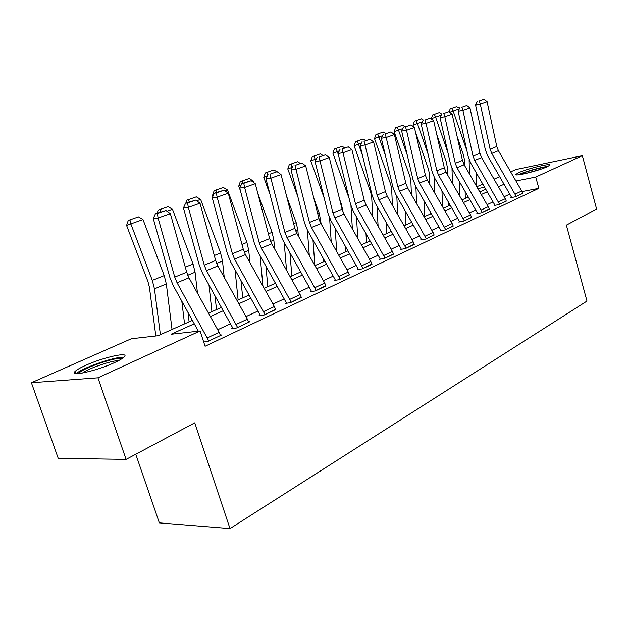<?xml version="1.0" encoding="UTF-8"?>
<svg xmlns="http://www.w3.org/2000/svg" width="628" height="628" viewBox="0 0 628 628"><rect width="100%" height="100%" fill="white"/><g stroke="black" fill="none" stroke-linecap="round" stroke-linejoin="round"><path stroke-width="0.94" d="M546.98 166.844C538.22 170.981 513.005 176.978 516.043 174.246L518.846 172.629C527.638 168.547 552.302 162.636 549.586 165.305L546.98 166.844M114.194 362.764C96.28 371.101 68.507 377.106 75.219 371.313C76.938 369.688 80.455 367.686 85.785 365.3C103.487 357.222 130.294 351.342 124.14 357.002C122.586 358.525 119.273 360.448 114.194 362.764M135.766 454.232L159.339 522.865L230.005 528.595L586.984 301.071L566.354 225.146L596.6 209.053L582.352 155.689L535.739 177.065L515.941 181.013M230.005 528.595L194.758 422.84L126.087 459.382L58.216 458.307L31.4 382.742L131.37 338.751L158.052 335.737L192.38 320.39M476.801 186.759L482.799 184.122M494.04 179.168L499.668 176.696M510.65 171.86L516.012 169.505L582.352 155.689M194.256 323.805L171.036 334.269L200.073 330.98L205.089 346.271L538.84 188.369L522.025 191.579M509.74 194.146L504.166 196.737M493.035 201.91L487.1 204.665M475.694 209.956L469.383 212.892M457.686 218.316L450.967 221.441M438.98 227.006L431.821 230.327M419.512 236.042L411.897 239.574M399.259 245.446L391.142 249.214M378.158 255.243L369.515 259.254M356.162 265.456L346.946 269.734M333.209 276.108L323.381 280.677M309.235 287.239L298.747 292.106M284.17 298.881L272.976 304.078M257.935 311.056L245.98 316.606M230.452 323.812L217.673 329.755M203.676 341.977L207.625 341.577L221.645 334.983L220.35 335.124M202.805 339.324L203.582 341.679M236.246 324.378L247.393 319.173L248.727 322.25L237.596 327.486L206.494 270.629L204.249 265.134L188.329 207.334L183.454 207.923L199.351 265.44L202.703 273.651L232.305 327.149L232.682 328.036L231.559 328.562L236.473 328.012L249.834 321.732L248.602 321.874M263.729 311.543L274.365 306.574L275.661 309.58L265.04 314.581L234.574 259.089L232.391 253.72L217.139 197.168L212.248 197.781L227.477 254.073L230.743 262.096L259.741 314.314L260.118 315.178L259.042 315.68L263.964 315.083L275.551 309.235M289.955 299.297L300.113 294.548L301.377 297.491L291.235 302.264L261.366 248.084L259.246 242.824L244.622 187.458L239.723 188.11L254.332 243.217L257.504 251.067L285.936 302.06L286.305 302.9L285.277 303.379L290.207 302.743L301.275 297.17M315.005 287.593L324.715 283.055L325.956 285.936L316.253 290.497L286.972 237.557L284.908 232.415L270.872 178.195L265.966 178.862L279.986 232.847L283.079 240.524L310.97 290.348L311.323 291.172L310.35 291.635L315.272 290.952L325.854 285.63M338.963 276.406L348.257 272.065L349.466 274.876L340.18 279.24L311.464 227.493L309.455 222.461L295.961 169.332L291.054 170.031L304.533 222.924L307.547 230.445L334.912 279.146L335.258 279.955L334.324 280.394L339.246 279.688L349.372 274.593M361.901 265.691L370.803 261.531L371.98 264.294L363.086 268.47L334.912 217.861L332.95 212.931L319.974 160.854L315.075 161.569L328.044 213.426L330.972 220.789L357.834 268.423L358.172 269.216L357.277 269.632L362.191 268.894L371.894 264.027M383.873 255.431L392.414 251.443L393.56 254.144L385.035 258.155L357.379 208.629L355.464 203.794L342.974 152.73L338.084 153.468L350.565 204.32L353.431 211.534L379.807 258.147L380.136 258.924L379.273 259.325L384.179 258.555L393.481 253.893M404.95 245.587L413.138 241.764L414.268 244.41L406.088 248.256L378.927 199.775L377.059 195.041L365.033 144.95L360.15 145.696L372.176 195.583L374.971 202.656L400.876 248.288L401.198 249.049L400.374 249.434L405.256 248.641L414.19 244.174M425.18 236.136L433.045 232.462L434.144 235.06L426.286 238.758L399.62 191.273L397.791 186.626L386.189 137.477L381.329 138.238L392.924 187.199L395.656 194.131L421.098 238.828L421.419 239.566L420.627 239.943L425.494 239.127L434.074 234.841M444.608 227.061L452.168 223.537L453.243 226.08L445.692 229.628L419.488 183.101L417.706 178.548L406.512 130.302L401.669 131.071L412.863 179.137L415.532 185.935L440.534 229.73L440.84 230.46L440.079 230.821L444.93 229.989L453.18 225.868M463.291 218.34L470.56 214.941L471.612 217.445L464.351 220.86L438.603 175.251L436.853 170.785L426.043 123.402L421.223 124.187L432.033 171.389L434.639 178.062L459.217 220.993L459.523 221.708L458.793 222.053L463.621 221.205L471.557 217.241M481.26 209.948L488.262 206.675L489.291 209.132L482.304 212.413L456.988 167.7L455.284 163.311L444.836 116.769L440.032 117.562L450.48 163.932L453.031 170.486L477.202 212.578L477.5 213.285L476.793 213.614L481.598 212.751L489.236 208.936M498.561 201.863L505.305 198.715L506.317 201.125L499.582 204.288L474.69 160.423L473.025 156.113L462.915 110.379L458.142 111.187L468.245 156.749L470.749 163.186L494.519 204.477L494.809 205.168L494.126 205.489L498.907 204.61L506.27 200.944M515.235 194.076L521.735 191.045L522.731 193.408L516.24 196.462L491.755 153.413L490.115 149.181L480.341 104.232L475.584 105.041L485.373 149.825L487.815 156.144L511.2 196.674L511.482 197.349L510.831 197.663L515.58 196.768L522.677 193.236M126.087 459.382L97.944 377.813L31.4 382.742M538.84 188.369L535.739 177.065M200.073 330.98L97.944 377.813M504.041 184.263L498.428 186.791M487.234 191.83L481.268 194.515M469.799 199.68L463.448 202.546M451.689 207.844L444.93 210.882M432.873 216.315L425.682 219.557M413.303 225.13L405.649 228.584M392.94 234.307L384.783 237.981M371.721 243.86L363.031 247.777M349.608 253.83L340.337 257.998M326.529 264.223L316.645 268.674M302.421 275.08L291.879 279.829M277.223 286.431L265.974 291.502M250.855 298.308L238.836 303.724M223.23 310.758L210.38 316.543M484.612 187.27L477.869 188.612M208.52 313.176L221.386 307.422M237.015 300.443L249.049 295.058M264.184 288.299L275.457 283.259M290.136 276.697L300.686 271.979M314.934 265.613L324.825 261.193M338.657 255.007L347.936 250.862M361.375 244.857L370.08 240.964M383.159 235.123L391.33 231.465M404.055 225.782L411.725 222.351M424.112 216.809L431.318 213.591M443.392 208.198L450.158 205.168M461.933 199.908L468.292 197.066M479.776 191.933L485.758 189.263M207.421 337.84L219.117 332.377L220.491 335.525L208.802 341.02L177.049 282.726L174.741 277.097L158.099 218.01L153.248 218.56L169.858 277.364L173.312 285.764L198.322 331.176M203.912 341.522L204.053 341.938M219.117 332.377L188.997 277.819L186.712 272.246L170.369 213.677L158.099 218.01L157.369 213.512L165.965 210.506L155.422 213.74L157.369 213.512M155.422 213.74L153.248 218.56M170.369 213.677L165.965 210.506M143.003 219.588L126.581 225.428L128.245 220.506L129.933 219.863L138.474 216.903L143.003 219.588L164.214 275.598L166.334 283.974L172.033 329.488M129.933 219.863L130.812 223.851L152.29 280.378L154.449 288.825L160.399 334.685M155.815 335.988L149.417 287.286L147.98 281.674L126.581 225.428M247.393 319.173L217.885 265.95L215.663 260.502L200.018 203.213L188.329 207.334L187.552 202.97L195.748 200.104L185.598 203.205L187.552 202.97M185.598 203.205L183.454 207.923M200.018 203.213L195.748 200.104M274.365 306.574L245.438 254.623L243.279 249.3L228.286 193.228L217.139 197.168L216.315 192.922L224.133 190.19L214.36 193.173L216.315 192.922M214.36 193.173L212.248 197.781M228.286 193.228L224.133 190.19M300.113 294.548L271.751 243.813L269.648 238.601L255.266 183.706L244.622 187.458L243.766 183.329L251.224 180.723L241.804 183.596L243.766 183.329M241.804 183.596L239.723 188.11M255.266 183.706L251.224 180.723M157.196 213.12L158.217 210.105L168.069 206.643L172.488 209.265L193.055 264.035L195.065 272.238L197.482 293.182M187.968 312.375L189.099 321.858M184.561 323.891L181.814 301.212M172.488 209.265L166.938 211.204M160.525 211.958L159.928 209.469M185.817 203.134L186.822 200.191L196.321 196.847L200.63 199.406L220.585 252.998L222.508 261.036L224.235 277.403M215.011 295.898L216.511 309.604M211.934 311.653L208.975 284.979M200.63 199.406L196.69 200.787M189.177 201.957L188.541 199.539M213.544 194.955L212.57 195.316L214.148 190.708L215.883 190.064L223.325 187.482L227.517 189.994L246.906 242.439L248.735 250.321L249.936 262.692M240.987 280.551L242.722 297.892M212.931 196.289L212.57 195.316M238.114 299.949L235.053 269.867M227.517 189.994L225.052 190.857M216.542 192.411L215.883 190.064M324.715 283.055L296.903 233.483L294.854 228.38L281.046 174.6L270.872 178.195L269.977 174.176L277.113 171.679L269.977 174.176M268.015 174.451L265.966 178.862M281.046 174.6L277.113 171.679M241.011 185.307L238.734 186.155L240.289 181.641L249.143 178.525L253.241 180.99L253.861 182.669M257.825 193.487L272.081 232.344L273.839 240.069L274.617 248.939M265.942 266.201L267.811 286.674M240.398 190.669L238.734 186.155M262.928 286.03L260.118 255.753M253.241 180.99L252.118 181.382M242.714 183.282L242.031 180.997M123.826 357.293C116.392 356.084 81.781 367.93 76.388 373.597M78.83 373.534C80.321 368.911 118.127 355.966 121.903 358.729M118.723 360.566C111.486 360.535 88.383 368.455 82.527 373.008M519.733 174.639L521.169 173.932C526.9 171.287 542.097 167.158 546.454 167.079M540.818 169.207L525.605 173.509M547.773 166.467C542.097 166.86 525.722 171.389 519.403 174.294L518.304 174.812M348.257 272.065L320.963 223.592L318.969 218.599L305.695 165.894L295.961 169.332L295.042 165.423L301.864 163.037L295.042 165.423M293.08 165.706L291.054 170.031M305.695 165.894L301.864 163.037M370.803 261.531L344.011 214.117L342.072 209.234L329.292 157.565L319.974 160.854L319.032 157.039L325.563 154.755L319.032 157.039M317.069 157.33L315.075 161.569M329.292 157.565L325.563 154.755M392.414 251.443L366.108 205.042L364.209 200.254L351.908 149.582L342.974 152.73L342.009 149.017L348.273 146.826L342.009 149.017M340.054 149.315L338.084 153.468M351.908 149.582L348.273 146.826M413.138 241.764L387.303 196.328L385.451 191.634L373.597 141.92L365.033 144.95L364.044 141.316L370.049 139.22L364.044 141.316M362.089 141.622L360.15 145.696M373.597 141.92L370.049 139.22M433.045 232.462L407.658 187.968L405.853 183.36L394.415 134.573L386.189 137.477L385.184 133.937L390.954 131.919L385.184 133.937M383.237 134.243L381.329 138.238M394.415 134.573L390.954 131.919M286.666 196.509L296.196 222.673L297.876 230.256L298.339 236.034M289.924 252.754L291.847 275.935M267.253 176.099L263.784 177.379L265.306 172.967L273.871 169.953L276.815 171.727M269.985 194.35L263.784 177.379M286.541 270.268L284.194 242.526M267.85 174.812L267.057 172.315M313.874 198.377L319.314 213.41L321.136 223.898M323.663 259.129L323.844 261.633M312.98 240.116L314.879 265.526M291.031 164.002L292.161 167.362L287.781 168.979L289.28 164.654L297.57 161.734L300.145 163.288M297.868 196.76L287.781 168.979M309.298 255.572L307.351 230.084M339.607 199.272L341.491 204.516L343.053 212.17M345.227 246.066L345.604 251.906M335.156 228.2L336.726 251.577M316.331 158.9L315.178 159.3L315.594 160.462M314.024 156.027L315.178 159.3L310.797 160.917L312.273 156.678L320.296 153.852L322.761 155.344M324.213 198.126L310.797 160.917M331.231 241.819L329.59 218.002M366.006 233.757L366.509 242.565M356.492 216.943L357.779 238.483M339.324 150.846L337.267 151.568L338.382 154.669M336.098 148.373L337.267 151.568L332.887 153.177L334.347 149.024L342.119 146.285L344.529 147.753M349.168 198.629L332.887 153.177M352.371 228.922L350.95 205.717M386.039 222.147L386.613 233.577M377.036 206.282L378.087 226.166M361.375 143.129L358.494 144.134L362.474 155.344M357.293 141.017L358.494 144.134L354.114 145.743L355.542 141.669L363.086 139.016L365.449 140.452M372.765 216.786L371.697 197.145L370.732 192.435L354.114 145.743M452.168 223.537L427.221 179.93L425.454 175.408L414.417 127.508L406.512 130.302L405.492 126.84L411.034 124.901L405.492 126.84M403.553 127.154L401.669 131.071M414.417 127.508L411.034 124.901M405.35 211.165L405.955 224.934M396.817 196.172L397.665 214.556M382.531 135.719L378.888 136.99L385.388 155.383M377.679 133.952L378.888 136.99L374.516 138.6L375.929 134.604L383.245 132.021L385.553 133.434M392.429 205.348L391.652 189.052L390.726 184.42L374.516 138.6M470.56 214.941L446.037 172.198L444.31 167.762L433.65 120.717L426.043 123.402L425.007 120.019L430.337 118.158L425.007 120.019M423.076 120.341L421.223 124.187M433.65 120.717L430.337 118.158M423.986 200.756L424.583 216.605M415.885 186.563L416.56 203.574M402.854 128.599L398.513 130.122L407.211 154.888M397.281 127.154L398.513 130.122L394.149 131.723L395.538 127.798L402.642 125.294L404.911 126.683M411.411 194.539L410.861 181.264L409.974 176.711L394.149 131.723M488.262 206.675L464.147 164.756L462.459 160.399L452.152 114.186L444.836 116.769L443.784 113.464L448.918 111.674L443.784 113.464M441.869 113.786L440.032 117.562M452.152 114.186L448.918 111.674M441.979 190.873L442.465 206.581M434.27 177.394L434.804 193.181M422.393 121.761L417.408 123.504L428.037 153.939M416.16 120.607L417.408 123.504L413.051 125.105L414.417 121.251L421.325 118.818L423.547 120.183M429.733 184.302L429.356 173.76L428.5 169.285L415.438 131.927M413.695 126.95L413.051 125.105M430.769 213.834L430.73 212.554M505.305 198.715L481.59 157.589L479.933 153.311L469.964 107.898L462.915 110.379L461.863 107.153L466.8 105.426L461.863 107.153M459.947 107.474L458.142 111.187M469.964 107.898L466.8 105.426M459.343 181.476L459.72 196.038M452.003 168.469L452.419 183.313M441.186 115.183L435.604 117.138L447.929 152.62M434.348 114.296L435.604 117.138L431.263 118.723L432.614 114.94L439.325 112.577L441.735 114.053M447.419 174.6L447.183 166.53L446.359 162.134L436.813 134.675M448.345 205.984L448.219 201.776M521.735 191.045L498.404 150.673L496.787 146.481L487.132 101.83L480.341 104.232L479.274 101.069L484.031 99.405L479.274 101.069M477.374 101.398L475.584 105.041M487.132 101.83L484.031 99.405M476.126 172.527L476.393 186.045M469.108 159.677L469.43 173.94M459.28 108.848L453.149 110.991L466.965 150.979M449.099 111.815L450.158 108.856L451.885 108.22L453.149 110.991L449.679 112.263M464.516 165.384L464.375 159.559L463.582 155.234L457.176 136.708M465.301 198.409L465.136 191.564M451.885 108.22L456.682 106.556L459.539 108.314M177.049 282.726L188.997 277.819M174.741 277.097L186.712 272.246M164.214 275.598L152.29 280.378M166.334 283.974L154.449 288.825M206.494 270.629L217.885 265.95M204.249 265.134L215.663 260.502M234.574 259.089L245.438 254.623M232.391 253.72L243.279 249.3M261.366 248.084L271.751 243.813M259.246 242.824L269.648 238.601M193.055 264.035L185.291 267.143M195.065 272.238L187.748 275.229M220.585 252.998L214.305 255.51M222.508 261.036L216.668 263.422M246.906 242.439L241.976 244.418M248.735 250.321L244.253 252.158M286.972 237.557L296.903 233.483M284.908 232.415L294.854 228.38M272.081 232.344L268.399 233.82M273.839 240.069L270.589 241.403M311.464 227.493L320.963 223.592M309.455 222.461L318.969 218.599M334.912 217.861L344.011 214.117M332.95 212.931L342.072 209.234M357.379 208.629L366.108 205.042M355.464 203.794L364.209 200.254M378.927 199.775L387.303 196.328M377.059 195.041L385.451 191.634M399.62 191.273L407.658 187.968M397.791 186.626L405.853 183.36M296.196 222.673L293.653 223.694M297.876 230.256L295.764 231.12M319.314 213.41L317.815 214.007M320.916 220.844L319.848 221.284M341.491 204.516L340.957 204.728M419.488 183.101L427.221 179.93M417.706 178.548L425.454 175.408M438.603 175.251L446.037 172.198M436.853 170.785L444.31 167.762M456.988 167.7L464.147 164.756M455.284 163.311L462.459 160.399M474.69 160.423L481.59 157.589M473.025 156.113L479.933 153.311M491.755 153.413L498.404 150.673M490.115 149.181L496.787 146.481M75.219 371.313L76.004 373.558"/></g></svg>
